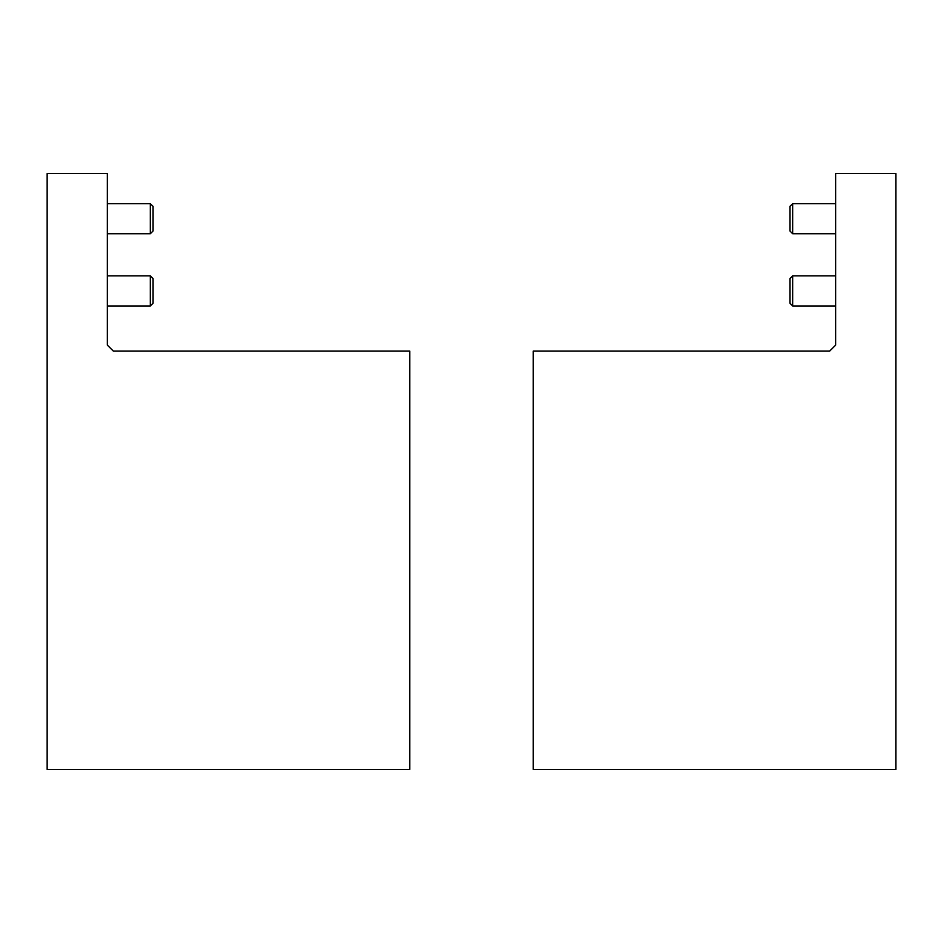 <?xml version="1.0" encoding="UTF-8"?>
<svg xmlns="http://www.w3.org/2000/svg" width="943" height="943" viewBox="0 0 943 943"><rect width="100%" height="100%" fill="white"/><g stroke="black" fill="none" stroke-linecap="round" stroke-linejoin="round"><path stroke-width="1.41" d="M533.196 769.453L895.85 769.453L895.85 173.547L835.663 173.547L835.663 345.103L829.64 351.114L533.196 351.114L533.196 769.453M835.663 233.746L792.686 233.746L792.686 203.653L835.663 203.653M792.686 233.746L789.916 230.976L789.916 206.411L792.686 203.653M835.663 305.968L792.686 305.968L792.686 275.875L835.663 275.875M792.686 305.968L789.916 303.21L789.916 278.645L792.686 275.875M409.804 769.453L47.15 769.453L47.15 173.547L107.337 173.547L107.337 345.103L113.36 351.114L409.804 351.114L409.804 769.453M107.337 203.653L150.314 203.653L150.314 233.746L107.337 233.746M150.314 203.653L153.084 206.411L153.084 230.976L150.314 233.746M107.337 275.875L150.314 275.875L150.314 305.968L107.337 305.968M150.314 275.875L153.084 278.645L153.084 303.21L150.314 305.968"/></g></svg>

